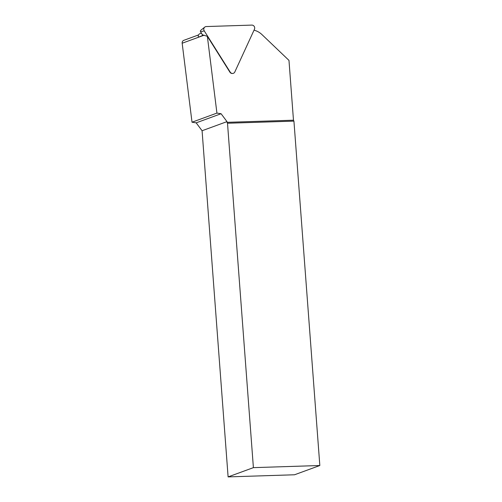 <?xml version="1.0" encoding="UTF-8"?>
<svg xmlns="http://www.w3.org/2000/svg" width="502" height="502" viewBox="0 0 502 502"><rect width="100%" height="100%" fill="white"/><g stroke="black" fill="none" stroke-linecap="round" stroke-linejoin="round"><path stroke-width="0.75" d="M201.402 33.132L199.947 33.665A2.849 2.642 69.9 0 0 198.403 37.135L202.425 35.661A2.849 2.642 -110.1 0 1 202.482 34.839L207.357 36.32L216.927 113.094L221.081 113.728L226.992 121.622L227.042 122.325L293.475 120.204L288.976 60.391L261.931 34.556A17.821 16.497 69.9 0 0 254.018 30.195M216.927 113.094L192.015 122.212L182.17 43.228A2.849 2.642 -110.1 0 1 183.832 40.317L198.554 34.927M232.589 73.468A2.849 2.642 69.9 0 0 234.81 71.981L254.445 29.267A2.849 2.642 69.9 0 0 251.828 25.1L206.234 26.556A2.849 2.642 69.9 0 0 204.251 30.873L230.205 72.131A2.849 2.642 69.9 0 0 232.589 73.468L232.2 73.48A2.717 2.516 -110.1 0 1 229.929 72.2L207.357 36.32M228.109 476.9L294.536 474.773L319.83 465.517L253.397 467.644L228.109 476.9L202.08 130.74L196.169 122.852L192.015 122.212M196.169 122.852L221.081 113.728M226.992 121.622L202.08 130.74M319.83 465.517L293.934 121.126L227.506 123.247L253.397 467.644M227.042 122.325L227.506 123.247M293.475 120.204L293.934 121.126M202.287 34.531A2.849 2.642 69.9 0 0 202.425 35.661M204.766 27.102L200.769 30.333A1.117 1.029 69.9 0 0 200.568 31.802L202.482 34.839M182.17 43.228L204.145 35.184M200.568 31.802L204.251 30.873"/></g></svg>
